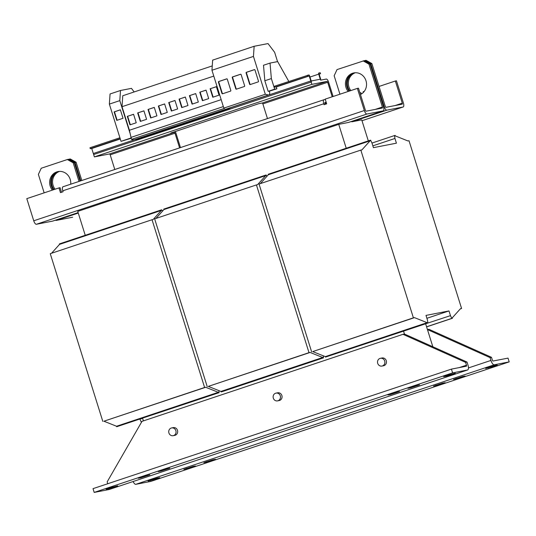 <?xml version="1.0" encoding="UTF-8"?>
<svg xmlns="http://www.w3.org/2000/svg" width="536" height="536" viewBox="0 0 536 536"><rect width="100%" height="100%" fill="white"/><g stroke="black" fill="none" stroke-linecap="round" stroke-linejoin="round"><path stroke-width="0.8" d="M70.712 184.196A11.37 10.532 -101 0 0 70.209 179.393A11.37 10.532 -101 0 0 58.035 171.567A11.37 10.532 -101 0 0 50.196 186.066A11.37 10.532 -101 0 0 52.381 190.113M58.585 171.48A11.37 10.532 -101 0 0 51.295 185.851A11.37 10.532 -101 0 0 53.379 189.778M360.453 94.497A11.37 10.532 -101 0 0 365.988 80.748A11.37 10.532 -101 0 0 353.814 72.923A11.37 10.532 -101 0 0 345.981 87.422A11.37 10.532 -101 0 0 348.166 91.468M354.363 72.836A11.37 10.532 -101 0 0 347.073 87.207A11.37 10.532 -101 0 0 349.164 91.133M55.047 189.221A11.37 10.532 79 0 1 53.118 185.496A11.37 10.532 79 0 1 59.516 171.399M54.049 189.556A11.37 10.532 79 0 1 52.026 185.711A11.37 10.532 79 0 1 58.953 171.433M350.832 90.577A11.37 10.532 79 0 1 348.903 86.852A11.37 10.532 79 0 1 355.294 72.755M349.827 90.912A11.37 10.532 79 0 1 347.804 87.066A11.37 10.532 79 0 1 354.738 72.789M462.28 377.177L453.543 379.434L462.608 376.507L465.168 376.051L462.28 377.177M442.267 383.85L433.537 386.108L442.602 383.18L445.161 382.724L442.267 383.85M212.604 460.444L203.868 462.702L212.939 459.774L215.492 459.318L212.604 460.444M192.598 467.117L183.861 469.375L192.927 466.447L195.486 465.992L192.598 467.117M156.84 478.789L148.11 481.047L157.175 478.119L159.735 477.663L156.84 478.789M494.38 366.215L485.65 368.473L494.715 365.545L497.274 365.09L494.38 366.215M109.016 488.082L117.746 485.824L108.681 488.752L106.121 489.207L109.016 488.082M141.115 477.127L149.852 474.863L140.78 477.797L138.228 478.246L141.115 477.127M161.128 470.454L169.858 468.189L160.793 471.124L158.234 471.573L161.128 470.454M390.791 393.86L399.521 391.595L390.456 394.53L387.897 394.978L390.791 393.86M410.797 387.186L419.534 384.922L410.462 387.856L407.909 388.305L410.797 387.186M446.555 375.515L455.285 373.257L446.22 376.185L443.661 376.634L446.555 375.515M173.155 435.694L174.763 435.386A3.953 3.665 -101 0 0 177.55 430.569A3.953 3.665 -101 0 0 173.249 427.621L171.647 427.936A3.953 3.665 -101 0 0 168.853 432.746A3.953 3.665 -101 0 0 173.584 435.58A3.953 3.665 -101 0 0 171.647 427.936M381.94 366.061L383.548 365.753A3.953 3.665 -101 0 0 386.335 360.936A3.953 3.665 -101 0 0 382.041 357.988L380.433 358.303A3.953 3.665 -101 0 0 377.639 363.113A3.953 3.665 -101 0 0 382.369 365.954A3.953 3.665 -101 0 0 380.433 358.303M277.548 400.881L279.156 400.566A3.953 3.665 -101 0 0 281.943 395.756A3.953 3.665 -101 0 0 277.648 392.808L276.04 393.116A3.953 3.665 -101 0 0 273.246 397.933A3.953 3.665 -101 0 0 277.976 400.767A3.953 3.665 -101 0 0 276.04 393.116M229.844 107.944L229.85 107.964A1.085 0.409 71.6 0 0 229.957 108.245L136.787 139.32L133.779 139.903L131.481 139.38L129.397 130.255L122.014 106.698L213.784 76.092M129.397 130.255L221.167 99.649M137.658 112.929L143.923 110.838L146.583 119.32L140.318 121.411L137.658 112.929L143.936 110.885M127.307 116.379L133.571 114.289L136.231 122.771L129.967 124.861L127.307 116.379L133.585 114.336M148.01 109.478L154.274 107.388L156.934 115.87L150.67 117.954L148.01 109.478L154.288 107.434M158.361 106.021L164.626 103.93L167.286 112.413L161.021 114.503L158.361 106.021L164.639 103.977M210.125 88.762L216.39 86.671L219.05 95.153L212.785 97.244L210.125 88.762L216.403 86.718M179.071 99.12L185.335 97.029L187.989 105.512L181.724 107.602L179.071 99.12L185.349 97.076M189.422 95.663L195.687 93.579L198.34 102.054L192.076 104.145L189.422 95.663L195.7 93.619M199.774 92.212L206.038 90.122L208.692 98.604L202.434 100.694L199.774 92.212L206.052 90.169M168.719 102.57L174.977 100.48L177.637 108.962L171.373 111.053L168.719 102.57L174.997 100.527M143.407 420.887L142.556 418.194M403.541 331.154L404.445 334.035L467.037 362.068L467.928 364.909A4.945 1.849 71.6 0 1 467.667 369.954L109.25 489.482A4.945 1.849 -108.4 0 1 109.163 489.509L94.195 492.417L93.009 488.651L451.426 369.116L466.4 366.202A0.992 0.369 71.6 0 0 466.414 366.202A0.992 0.369 71.6 0 0 466.467 365.19L459.278 367.589M371.944 142.945L373.425 147.655L396.419 143.179L394.945 138.469L394.496 135.554L395.153 135.427L395.3 135.903L407.923 140.948L409.015 140.734L461.583 308.481L460.491 308.689L452.304 317.781L452.451 318.257L451.794 318.384L450.468 315.637L448.987 310.927L425.993 315.403L427.467 320.113L427.916 323.02L427.259 323.154L427.112 322.679L414.489 317.634L413.397 317.848L360.828 150.1L361.921 149.892L370.108 140.8L369.961 140.325L370.617 140.198L371.944 142.945M372.855 145.839L394.945 138.469M426.897 318.297L448.987 310.927M425.638 323.784L450.468 315.637M141.712 421.865L141.223 421.959L139.896 419.219L142.596 418.315M323.201 355.777L323.523 357.84L221.737 391.783L221.08 391.91L220.933 391.441L322.719 357.499L310.096 352.453L308.997 352.661L256.429 184.92L257.528 184.706L265.715 175.614L265.568 175.145L266.225 175.017L266.874 176.357M220.933 391.441L208.31 386.396L310.096 352.453M208.31 386.396L308.997 352.661M207.218 386.61L154.649 218.862L256.429 184.92M155.942 218.433L163.936 209.563L265.715 175.614M163.936 209.563L163.788 209.087L265.568 175.145M323.523 357.84L322.866 357.968L322.719 357.499M221.08 391.91L322.866 357.968M218.809 390.59L219.13 392.654L116.687 426.73L116.54 426.254L218.32 392.312L205.703 387.267L204.605 387.481L152.036 219.733L153.135 219.519L161.323 210.427L161.175 209.958L161.832 209.831L162.482 211.171M116.54 426.254L103.917 421.209L205.703 387.267M103.917 421.209L204.605 387.481M102.825 421.423L50.257 253.682L152.036 219.733M51.55 253.247L59.543 244.376L161.323 210.427M59.543 244.376L59.396 243.907L161.175 209.958M141.223 421.959L141.759 421.778M219.13 392.654L218.474 392.781L218.32 392.312M116.687 426.73L218.474 392.781M370.778 63.791L364.956 60.528L366.048 60.32L371.877 63.576L370.778 63.791L384.218 106.671A3.953 1.474 71.6 0 0 386.858 110.155L352.058 121.759L361.733 119.883L368.312 140.874M348.547 122.422A3.953 1.474 -108.4 0 1 348.48 122.456A3.953 1.474 -108.4 0 1 348.407 122.469L338.732 124.352L346.223 148.244M338.732 124.352L77.754 211.392L85.237 235.284M427.916 323.02L325.473 357.097L325.325 356.628L312.702 351.583L414.489 317.634M325.325 356.628L427.112 322.679M312.702 351.583L413.397 317.848M311.61 351.79L259.042 184.049L360.828 150.1M260.335 183.62L268.328 174.743L370.108 140.8M268.328 174.743L268.181 174.274L369.961 140.325M371.984 143.065L394.496 135.554M460.297 308.91L461.583 308.481M426.602 326.873L452.451 318.257M426.576 326.793L451.794 318.384M325.473 357.097L427.259 323.154M352.058 121.759A3.953 1.474 -108.4 0 1 351.308 121.511M324.836 103.488L326.391 102.966M44.16 192.853L38.378 174.394L41.245 168.23L67.348 159.527L68.441 159.319L74.269 162.576L73.171 162.79L79.013 181.429M74.269 162.576L80.065 181.074M339.938 94.209L334.156 75.75L337.03 69.586L364.225 60.675L370.048 63.931L383.488 106.811A3.953 1.474 71.6 0 1 383.274 110.845L348.48 122.456M80.769 180.84L75 162.435L69.171 159.172L70.27 158.964L76.092 162.22L75 162.435M81.82 180.491L76.092 162.22M357.378 88.393L325.191 99.126L326.665 103.837L324.059 104.708L323.764 103.77L62.779 190.809L63.074 191.747L60.468 192.618L58.987 187.908L26.8 198.642L33.741 220.792L364.319 110.537L357.378 88.393L358.477 88.179L365.411 110.329A0.992 0.369 71.6 0 0 366.075 111.2L382.322 108.038A0.992 0.369 71.6 0 0 382.336 108.031A0.992 0.369 71.6 0 0 382.389 107.026L375.2 109.424M364.319 110.537A3.953 1.474 71.6 0 0 366.959 114.027L383.207 110.865A3.953 1.474 71.6 0 0 383.274 110.845M52.763 221.067A3.953 1.474 -108.4 0 1 52.696 221.1A3.953 1.474 -108.4 0 1 52.629 221.113L36.381 224.276A3.953 1.474 -108.4 0 1 33.741 220.792M61.519 192.27L60.086 187.694L58.987 187.908M325.111 104.359L324.856 103.555A0.992 0.369 71.6 0 1 324.91 102.544A0.992 0.369 71.6 0 0 324.91 102.544L326.183 102.296M325.298 99.468L324.039 99.716A3.953 1.474 71.6 0 0 323.972 99.73A3.953 1.474 71.6 0 0 323.764 103.77M62.779 190.809A3.953 1.474 -108.4 0 1 62.987 186.769A3.953 1.474 -108.4 0 1 63.06 186.756L323.905 99.756M73.171 162.79L67.348 159.527M370.048 63.931L368.956 64.146L382.389 107.026M368.956 64.146L363.127 60.883M175.292 131.534A3.457 1.293 71.6 0 1 175.915 133.029L180.478 147.588M333.097 96.493L328.588 82.109A3.457 1.293 71.6 0 0 326.277 79.06L320.582 80.166A1.085 0.409 71.6 0 0 320.602 80.159A1.085 0.409 71.6 0 0 320.655 79.053L319.094 74.055L320.521 73.68L319.121 74.149M174.997 133.203A0.992 0.369 71.6 0 0 174.341 132.332L109.532 153.946A0.992 0.369 -108.4 0 1 110.188 154.817L174.997 133.203L179.6 147.882M110.188 154.817L114.791 169.497M332.22 96.781L327.677 82.283A0.992 0.369 71.6 0 0 327.014 81.412L262.205 103.026A0.992 0.369 -108.4 0 1 262.868 103.904L327.677 82.283M267.464 118.577L262.868 103.904M109.532 153.946L94.376 156.894L93.639 154.536L311.53 81.928A1.085 0.409 71.6 0 1 310.8 80.969L229.85 107.964M174.341 132.332L170.87 133.008L258.734 103.703L262.205 103.026M94.376 156.894L311.865 84.36L327.014 81.412M311.128 82.001L311.865 84.36M320.521 73.68L320.226 72.735L318.806 73.01A1.085 0.409 71.6 0 0 318.786 73.017A1.085 0.409 71.6 0 0 318.726 74.129L320.287 79.221L311.228 80.983L309.6 75.904A1.085 0.409 71.6 0 0 308.877 74.946L274.526 86.202L274.821 87.147L309.172 75.884L310.8 80.969M119.91 137.765L89.961 147.755L90.262 148.693L91.75 148.506L93.318 153.504A1.085 0.409 71.6 0 0 93.921 154.442M307.45 75.221L307.744 76.166M120.205 138.71L90.262 148.693M227.633 108.674A3.953 1.474 -108.4 0 1 227.565 108.708L269.059 94.865A3.953 1.474 -108.4 0 0 269.588 92.138L269.42 91.133L276.884 88.802L276.241 86.866L274.821 87.147M129.987 133.129L119.803 100.627L120.499 90.49L131.454 88.366L134.168 91.951M122.014 106.698L122.771 95.75L212.249 65.908M131.139 138.288L121.029 141.33L109.364 104.105L110.061 93.974L120.499 90.49M109.364 104.105L119.803 100.627M123.032 118.289L120.372 109.806L114.108 111.897L116.768 120.372L123.032 118.289M121.029 141.33L131.045 137.993M130.871 137.43L223.338 106.59M131.481 139.38L224.651 108.306L223.82 108.118L211.955 70.249L212.651 60.119L254.144 46.277L268.02 43.584L274.626 52.294L277.548 61.62M133.779 139.903L268.442 94.993L265.313 94.276L253.448 56.414L254.144 46.277M276.884 88.802L274.68 89.17L271.357 78.578L270.03 63.081L277.661 61.593L288.804 81.439M269.42 91.133L268.154 91.348L264.838 80.755L263.504 65.258L270.03 63.081M264.838 80.755L271.357 78.578M268.154 91.348L274.68 89.17M269.059 94.865A3.953 1.474 -108.4 0 1 268.992 94.885L268.442 94.993M211.955 70.249L253.448 56.414M223.82 108.118L265.313 94.276M258.499 81.271A0.496 0.456 79 0 1 258.211 81.887L250.212 84.554A0.496 0.456 79 0 1 249.629 84.232L246.084 72.923A0.496 0.456 79 0 1 246.372 72.306L254.372 69.633A0.496 0.456 79 0 1 254.955 69.961L258.499 81.271M244.671 85.887A0.496 0.456 79 0 1 244.383 86.497L236.376 89.17A0.496 0.456 79 0 1 235.793 88.842L232.249 77.532A0.496 0.456 79 0 1 232.537 76.916L240.543 74.249A0.496 0.456 79 0 1 241.126 74.578L244.671 85.887M227.565 108.708A3.953 1.474 -108.4 0 1 227.492 108.721L268.992 94.885M230.835 90.497A0.496 0.456 79 0 1 230.547 91.113L222.547 93.78A0.496 0.456 79 0 1 221.964 93.458L218.42 82.149A0.496 0.456 79 0 1 218.708 81.532L226.708 78.859A0.496 0.456 79 0 1 227.291 79.187L230.835 90.497M229.957 108.245L227.492 108.721M69.171 159.172L68.554 159.38M72.662 217.201A3.953 1.474 -108.4 0 1 72.594 217.227A3.953 1.474 -108.4 0 1 72.528 217.248L56.28 220.403A3.953 1.474 -108.4 0 1 55.53 220.155M379.039 86.45L395.347 81.01L402.288 103.153A0.992 0.369 71.6 0 1 402.235 104.165A0.992 0.369 71.6 0 1 402.221 104.172L385.974 107.327A0.992 0.369 71.6 0 1 385.31 106.456L371.877 63.576M364.956 60.528L364.339 60.736M386.858 110.155L403.106 106.999A3.953 1.474 71.6 0 0 403.173 106.979A3.953 1.474 71.6 0 0 403.387 102.946L396.446 80.795L395.347 81.01M361.706 93.787A3.953 1.474 71.6 0 0 360.185 92.688L359.904 92.741M363.368 92.413L363.16 91.743L364.266 91.375M425.671 323.905L432.833 346.752M427.447 329.56L428.907 329.278L491.499 357.311L490.038 357.599L427.447 329.56M490.038 357.599L490.929 360.433A4.945 1.849 71.6 0 0 494.232 364.795L509.2 361.88L508.021 358.115L493.053 361.023A0.992 0.369 71.6 0 1 492.39 360.152L491.499 357.311M509.2 361.88L150.784 481.415L135.816 484.323A4.945 1.849 -108.4 0 1 133.116 481.529M94.195 492.417L452.612 372.882L467.58 369.974A4.945 1.849 71.6 0 0 467.667 369.954M452.612 372.882L451.426 369.116M467.037 362.068L465.576 362.356L466.467 365.19M107.743 483.733L107.16 481.891L142 421.356L402.985 334.317L465.576 362.356M404.445 334.035L402.985 334.317M222.708 93.726A0.496 0.456 79 0 1 222.326 93.385L218.782 82.075A0.496 0.456 79 0 1 219.07 81.459L226.909 78.846M236.544 89.117A0.496 0.456 79 0 1 236.162 88.775L232.617 77.465A0.496 0.456 79 0 1 232.905 76.849L240.744 74.236M250.372 84.5A0.496 0.456 79 0 1 249.99 84.159L246.446 72.849A0.496 0.456 79 0 1 246.734 72.233L254.573 69.62M171.728 110.932L169.081 102.497M202.782 100.574L200.136 92.138M192.431 104.031L189.784 95.596M182.079 107.481L179.433 99.046M213.134 97.123L210.494 88.688M161.37 114.389L158.73 105.954M151.018 117.84L148.378 109.404M130.315 124.747L127.675 116.312M140.667 121.29L138.027 112.855M120.386 109.853L114.476 111.823L117.116 120.258M114.476 111.823L114.108 111.897M455.942 378.476L456.103 378.979M435.935 385.15L436.096 385.652M206.273 461.744L206.427 462.246M186.26 468.417L186.421 468.92M150.509 480.089L150.67 480.591M488.048 367.515L488.202 368.018M348.407 122.469L383.207 110.865M366.959 114.027L36.381 224.276M52.629 221.113L78.135 212.611L52.696 221.1M309.172 75.884L276.241 86.866M120.265 138.884L91.683 148.418M309.232 75.971L276.308 86.953M120.292 138.985L91.75 148.506M134.523 139.755L93.318 153.504M318.726 74.129L309.962 77.05M320.294 79.12L319.577 79.362M78.276 213.067L56.28 220.403M384.218 106.671L383.515 106.905M403.173 106.979L361.994 120.714L403.106 106.999M402.288 103.153L395.099 105.552M494.232 364.795L135.816 484.323M490.929 360.433L468.451 367.93M109.163 489.509L467.58 369.974M446.22 376.185L446.059 375.682M410.462 387.856L410.308 387.347M390.456 394.53L390.295 394.02M160.793 471.124L160.633 470.615M140.78 477.797L140.626 477.288M108.681 488.752L108.52 488.249M219.07 81.459L218.708 81.532M218.782 82.075L218.42 82.149M222.326 93.385L221.964 93.458M232.905 76.849L232.537 76.916M232.617 77.465L232.249 77.532M236.162 88.775L235.793 88.842M246.734 72.233L246.372 72.306M246.446 72.849L246.084 72.923M249.99 84.159L249.629 84.232M62.987 186.769L323.972 99.73"/></g></svg>
